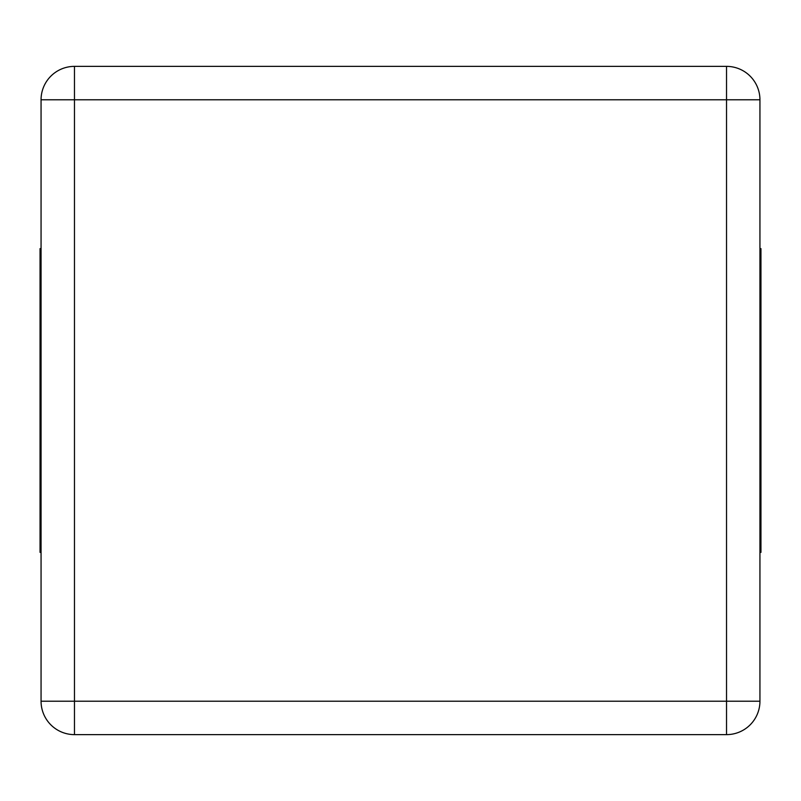 <?xml version="1.0" encoding="UTF-8"?>
<svg xmlns="http://www.w3.org/2000/svg" width="801" height="801" viewBox="0 0 801 801"><rect width="100%" height="100%" fill="white"/><g stroke="black" fill="none" stroke-linecap="round" stroke-linejoin="round"><path stroke-width="1.2" d="M41.061 99.785L41.061 701.215A33.412 33.412 0 0 0 74.473 734.627L726.527 734.627A33.412 33.412 0 0 0 759.939 701.215L759.939 99.785A33.412 33.412 0 0 0 726.527 66.373L74.473 66.373A33.412 33.412 0 0 0 41.061 99.785L74.473 99.785L74.473 701.215L41.061 701.215A33.412 33.412 0 0 0 74.473 734.627L74.473 701.215L726.527 701.215L726.527 99.785L74.473 99.785L74.473 66.373A33.412 33.412 0 0 0 41.061 99.785M41.061 552.38L40.05 552.38L40.05 248.62L41.061 248.62M759.939 248.62L760.95 248.62L760.95 552.38L759.939 552.38M759.939 99.785A33.412 33.412 0 0 0 726.527 66.373L726.527 99.785L759.939 99.785M726.527 734.627A33.412 33.412 0 0 0 759.939 701.215L726.527 701.215L726.527 734.627"/></g></svg>
